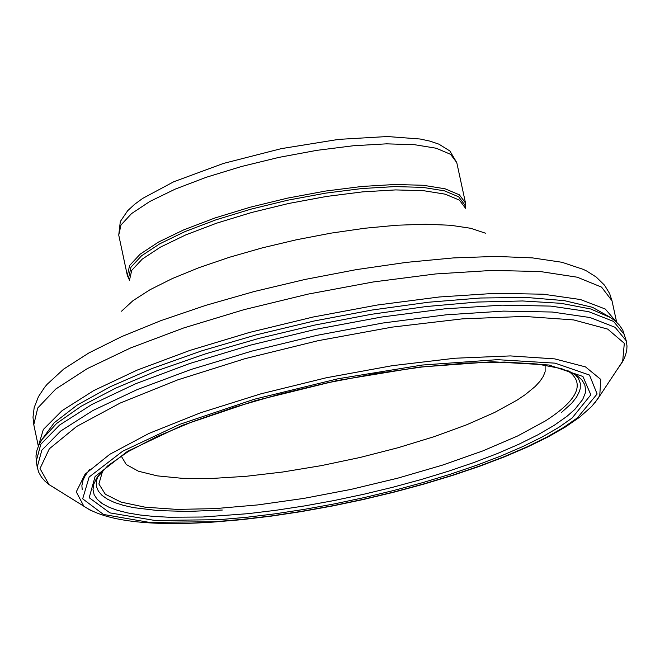<?xml version="1.0" encoding="UTF-8"?>
<svg xmlns="http://www.w3.org/2000/svg" width="660" height="660" viewBox="0 0 660 660"><rect width="100%" height="100%" fill="white"/><g stroke="black" fill="none" stroke-linecap="round" stroke-linejoin="round"><path stroke-width="0.99" d="M218.93 519.701L154.795 520.443L109.915 512.878L89.191 497.722L95.098 476.52L127.306 451.465L182.572 425.246L255.032 400.736L336.806 380.622L418.894 367.141L492.261 361.754L548.938 365.005L582.928 376.464L590.824 394.82L572.08 418.052L558.789 427.375L542.355 436.887L523.017 446.449L501.072 455.936L476.825 465.201L450.632 474.127L422.87 482.576L393.938 490.43L364.229 497.582L334.174 503.935L304.202 509.388L274.725 513.876L246.163 517.333L218.93 519.701M214.648 521.738L149.168 522.357L103.513 514.47L82.681 498.82L89.174 476.99L122.62 451.258L179.644 424.372L254.199 399.275L338.159 378.741L422.284 365.046L497.31 359.667L555.085 363.157L589.504 375.053L597.11 393.987L577.417 417.871L563.632 427.441L546.637 437.201L526.68 447.002L504.058 456.72L479.102 466.207L452.166 475.332L423.637 483.97L393.929 491.989L363.445 499.29L332.632 505.758L301.917 511.31L271.73 515.872L242.509 519.362L214.648 521.738M464.846 204.988L458.708 196.828L444.502 190.856L422.879 187.382L394.911 186.59L361.985 188.537L325.743 193.124L288.04 200.137L250.767 209.203L215.837 219.871L185.006 231.594L159.811 243.779L141.52 255.808L131.01 267.085L128.758 277.043L129.459 280.343L131.711 270.394L142.23 259.124L160.52 247.096L185.707 234.919L216.546 223.196L251.485 212.528L288.75 203.462L326.461 196.457L362.695 191.862L395.629 189.915L423.596 190.699L445.211 194.172L459.426 200.137L465.556 208.296L464.846 204.988M465.448 207.793L465.506 203.016L459.335 194.799L445.038 188.785L423.283 185.287L395.142 184.487L362.01 186.45L325.545 191.062L287.603 198.115L250.107 207.24L214.954 217.973L183.934 229.771L158.59 242.03L140.184 254.141L129.607 265.485L127.347 275.509L129.352 279.848M568.111 370.837L576.535 375.21L581.782 379.739L584.818 384.805L585.635 390.357L585.197 393.302L582.681 399.49L574.802 409.423L566.899 416.377L553.938 425.502L537.884 434.816L518.999 444.18L497.541 453.469L473.831 462.553L448.214 471.289L421.047 479.572L392.725 487.27L363.652 494.282L334.224 500.511L304.87 505.865L276.004 510.271L248.028 513.67L202.719 517.019L168.77 517.226L153.722 516.417L140.118 515.006L128.065 512.993L117.662 510.403L108.999 507.243L102.151 503.547L97.177 499.339L94.116 494.654L93.002 489.522L93.852 483.986L96.657 478.087L102.547 470.646M90.874 510.584L83.845 506.212L76.279 491.857L85.074 474.185L109.832 454.27L149.111 433.364L200.516 412.789L260.799 393.863L326.131 377.809L392.296 365.673L455.045 358.223L510.361 355.921L554.763 358.891L585.503 366.902L600.765 379.417L599.75 395.612L595.138 402.484M56.504 489.167L49.021 484.588L40.004 468.567L49.343 448.792L76.642 426.467L120.301 403.004L177.655 379.904L245.058 358.661L318.17 340.675L392.23 327.112L462.412 318.854L524.197 316.421L573.639 319.918L607.687 329.092L624.31 343.307L622.652 361.614L617.702 368.849M626.257 340.84L627 346.063L626.769 350.031L625.581 355.072L623.518 359.997L597.828 398.797L591.599 406.543L579.521 417.285L565.207 427.127L547.825 437.052L527.563 446.968L504.685 456.769L479.507 466.315L452.372 475.489L423.67 484.168L393.781 492.22L363.132 499.546L332.161 506.038L301.29 511.607L270.947 516.178L241.56 519.684L213.543 522.068C149.16 526.416 105.93 521.128 83.845 506.212L49.021 484.588L44.888 481.09L41.473 477.139L38.676 472.189L37.216 467.115L41.828 450.219L60.654 431.046L92.895 410.52L137.041 389.656L190.954 369.501L251.971 351.079L317.014 335.321L382.808 323.029L446.011 314.82L503.448 311.108L552.271 312.031L590.089 317.542L615.128 327.31L626.257 340.84L622.768 330.066L619.509 325.231L615.557 321.255L610.871 317.757L590.741 308.979L560.967 303.311L522.605 300.968L477.023 302.057L425.906 306.57L371.151 314.333L314.82 325.066L259.042 338.365L205.912 353.727L157.443 370.573L115.418 388.261L81.386 406.123L56.554 423.497L41.786 439.758L38.948 444.873L36.977 450.12L35.986 455.862L36.259 461.101L40.829 444.205L59.606 425.023L91.806 404.498L135.902 383.641L189.775 363.495L250.734 345.073L315.736 329.323L381.472 317.048L444.626 308.855L502.021 305.151L550.795 306.1L588.58 311.627L613.569 321.412L624.665 334.958M118.742 235.084L120.318 221.512L127.66 210.73L134.615 204.311L142.634 198.429L173.753 181.756L223.418 163.441L281.267 148.64L338.572 139.392L387.304 136.529L420.164 139.012L429.949 141.124L438.933 144.177L449.881 150.975L456.778 162.616L450.59 154.333L436.285 148.252L414.529 144.697L386.38 143.847L353.257 145.761L316.8 150.356L278.875 157.393L241.395 166.526L206.267 177.276L175.255 189.106L149.935 201.415L131.554 213.584L120.994 224.994L118.742 235.084L127.347 275.509M121.168 455.978L126.266 464.516L138.443 471.223L157.245 475.868L182.003 478.302L211.86 478.459L245.784 476.338L282.637 472.024L321.181 465.655L360.129 457.454L398.17 447.694L434.049 436.697L466.546 424.834L494.563 412.492L517.151 400.084L525.368 394.564L535.169 386.504L539.946 381.332L543.279 376.373L545.135 371.646L545.119 365.087M102.82 470.365L98.893 483.97L105.328 494.249L120.994 502.095L145.225 507.202L177.02 509.404L215.094 508.621L257.936 504.9L303.88 498.391L351.145 489.357L397.897 478.137L442.332 465.168L482.724 450.953L517.49 436.045L545.251 421.014C577.376 400.463 585.296 383.98 569.003 371.547L567.748 370.697M561.214 412.731L571.791 403.177L576.568 397.097L579.472 391.314L580.222 388.542L580.272 383.27L578.416 378.403L574.654 373.972M97.87 476.19L96.278 481.561L96.459 486.577L98.406 491.213L102.094 495.437L107.498 499.207L114.568 502.516L123.255 505.321L133.485 507.622L158.26 510.617L188.174 511.426L222.337 510.04M89.587 469.573L85.181 475.687L83.069 480.076L81.881 485.628L82.203 489.547M610.154 317.278L592.523 307.321L564.259 300.622L526.416 297.462L480.496 298.007L428.332 302.247L372.042 310.027L313.954 321.032L256.459 334.801L201.935 350.782L152.608 368.296L110.5 386.628L77.278 405.017L54.244 422.722L42.248 439.032M616.605 322.195L605.278 309.028L580.445 299.533L543.23 294.203L495.355 293.329L439.147 296.992L377.371 305.019L313.096 317.031L249.554 332.417L189.907 350.419L137.14 370.128L93.835 390.538L62.065 410.66L43.312 429.503L38.379 446.152M616.663 322.245L611.993 300.754L601.565 287.125L577.269 277.208L540.226 271.532L492.203 270.418L435.559 273.95L373.164 281.977L308.179 294.088L243.944 309.68L183.736 327.938L130.622 347.935L87.277 368.635L55.811 388.996L37.727 407.995L33.792 424.71L38.346 446.226M611.993 300.754L609.634 293.568L604.601 285.268L596.236 277.06L586.765 271.07L583.399 269.42L561.94 262.276L532.438 257.887L495.833 256.418L453.305 257.928L406.263 262.383L356.276 269.635L305.044 279.452L254.282 291.497L205.722 305.374L160.982 320.595L121.572 336.649L88.787 353.001L63.674 369.097L47.033 384.4L44.641 387.296L38.461 396.643L34.188 407.55L33 417.186L33.792 424.71M485.422 233.186L470.737 228.294L450.623 225.274L425.733 224.235L396.883 225.225L365.013 228.22L331.188 233.112L296.53 239.745L262.193 247.896L229.334 257.301L199.039 267.638L172.318 278.561L150.043 289.707L132.94 300.704L121.539 311.198M102.151 471.067L96.657 478.087L107.671 465.894L128.238 451.572L157.055 436.549L192.852 421.567L234.226 407.261L279.576 394.185L327.203 382.841L375.292 373.667L422.02 367.001L465.622 363.091L504.413 362.076L536.861 363.974L561.487 368.602L576.535 375.21L568.648 371.06M37.216 467.115L36.259 461.101M456.778 162.616L465.506 203.016"/></g></svg>
